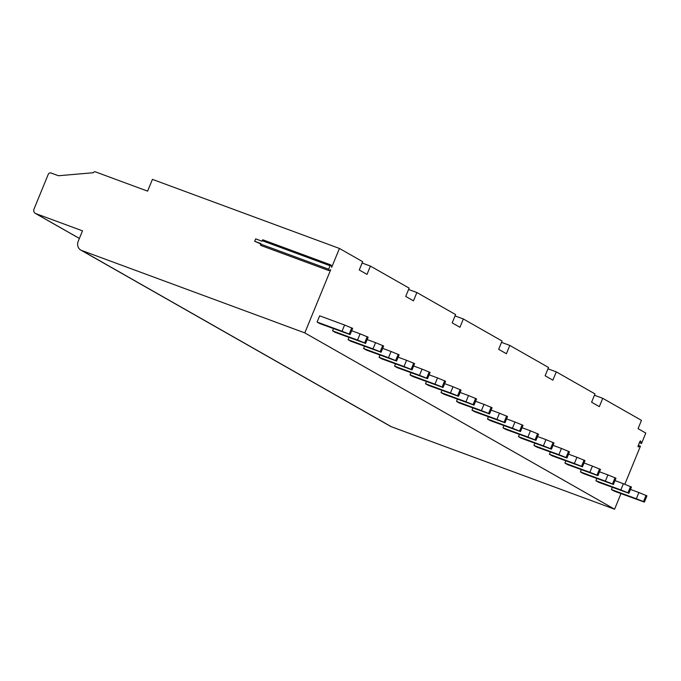 <?xml version="1.0" encoding="UTF-8"?>
<svg xmlns="http://www.w3.org/2000/svg" width="681" height="681" viewBox="0 0 681 681"><rect width="100%" height="100%" fill="white"/><g stroke="black" fill="none" stroke-linecap="round" stroke-linejoin="round"><path stroke-width="1.02" d="M620.97 493.631L614.585 509.201L391.422 426.766A7.5 6.623 119.6 0 1 390.545 426.366L80.767 250.055A7.5 6.623 119.6 0 1 78.238 241.236L82.503 230.85L35.744 213.579A3.746 3.311 119.6 0 1 35.31 213.383A3.746 3.311 119.6 0 1 34.05 208.973L48.24 174.362A2.247 1.992 119.6 0 1 50.964 172.983L58.447 175.741L93.416 172.727A1.498 1.328 119.6 0 1 95.238 171.799L147.598 191.14L152.425 179.375L339.427 248.454L331.698 267.31L331.128 265.224A1.124 0.519 110.3 0 0 330.923 264.96A1.124 0.519 110.3 0 0 330.081 265.752L328.659 269.216A1.124 0.519 110.3 0 0 328.727 270.527A1.124 0.519 110.3 0 0 328.966 270.51L330.702 269.736L304.799 332.89L81.635 250.455A7.5 6.623 119.6 0 1 80.767 250.055M594.445 395.252L602.745 398.317L641.468 420.356L638.063 428.664L645.801 433.073L641.519 443.518L640.736 441.177A0.97 0.451 110.3 0 0 640.566 440.982A0.97 0.451 110.3 0 0 639.834 441.663L638.157 445.749A0.97 0.451 110.3 0 0 638.216 446.889A0.97 0.451 110.3 0 0 638.395 446.881L640.438 446.149L624.809 484.268M640.438 446.149L638.318 445.365M641.519 443.518L639.399 442.735M602.745 398.317L599.34 406.625L591.593 402.216L594.998 393.907L556.275 371.869L552.87 380.177L545.123 375.767L548.528 367.468L509.814 345.429L506.4 353.728L498.662 349.319L502.067 341.019L463.344 318.98L459.939 327.28L452.193 322.879L455.598 314.571L416.874 292.532L413.469 300.84L405.723 296.431L409.128 288.123L370.413 266.084L366.999 274.392L359.262 269.982L362.667 261.674L339.427 248.454M614.585 509.201L304.799 332.89M333.503 328.651L332.592 330.864L335.341 332.43L365.595 343.42L368.149 337.189L360.087 333.843L357.534 340.074L332.592 330.864M348.995 337.47L348.085 339.683L350.826 341.241L381.079 352.239L383.633 346.008L375.571 342.662L373.018 348.893L348.085 339.683M364.48 346.288L363.577 348.493L366.318 350.06L396.572 361.049L399.126 354.818L391.064 351.481L388.51 357.704L363.577 348.493M379.972 355.099L379.062 357.312L381.803 358.878L412.056 369.868L414.618 363.637L406.548 360.292L403.995 366.523L379.062 357.312M395.457 363.918L394.554 366.131L397.295 367.689L427.549 378.679L430.103 372.456L422.041 369.111L419.487 375.342L394.554 366.131M410.949 372.728L410.039 374.942L412.788 376.508L443.042 387.498L445.595 381.266L437.525 377.921L434.972 384.152L410.039 374.942M426.434 381.547L425.531 383.761L428.272 385.318L458.526 396.316L461.08 390.085L453.018 386.74L450.464 392.971L425.531 383.761M441.926 390.366L441.016 392.571L443.765 394.137L474.019 405.127L476.572 398.904L468.511 395.559L465.957 401.781L441.016 392.571M457.411 399.177L456.508 401.39L459.249 402.956L489.503 413.946L492.057 407.715L483.995 404.369L481.441 410.6L456.508 401.39M472.903 407.996L471.993 410.209L474.742 411.767L504.996 422.756L507.549 416.534L499.488 413.188L496.934 419.419L471.993 410.209M488.396 416.815L487.485 419.019L490.226 420.586L520.48 431.575L523.042 425.344L514.972 422.007L512.418 428.23L487.485 419.019M503.88 425.625L502.978 427.838L505.719 429.396L535.973 440.394L538.526 434.163L530.465 430.818L527.911 437.049L502.978 427.838M519.373 434.444L518.462 436.657L521.212 438.215L551.465 449.205L554.019 442.982L545.949 439.637L543.395 445.859L518.462 436.657M534.857 443.254L533.955 445.468L536.696 447.034L566.95 458.024L569.503 451.792L561.442 448.447L558.888 454.678L533.955 445.468M550.35 452.073L549.439 454.287L552.189 455.844L582.442 466.834L584.996 460.611L576.935 457.266L574.372 463.497L549.439 454.287M565.834 460.892L564.932 463.097L567.673 464.663L597.927 475.653L600.48 469.422L592.419 466.085L589.865 472.308L564.932 463.097M581.327 469.703L580.416 471.916L583.166 473.474L613.419 484.472L615.973 478.241L607.912 474.895L605.358 481.127L580.416 471.916M596.811 478.522L595.909 480.735L598.65 482.293L628.903 493.282L631.457 487.06L623.396 483.714L620.842 489.945L595.909 480.735M612.304 487.332L611.402 489.545L614.143 491.112L644.396 502.101L646.95 495.87L638.889 492.525L636.335 498.756L611.402 489.545M344.595 325.033L319.661 315.822L317.108 322.053L319.849 323.611L350.102 334.601L352.656 328.378L344.595 325.033L342.041 331.264L317.108 322.053M342.041 331.264L349.191 334.082L351.745 327.85M349.191 334.082L350.102 334.601M351.685 330.745L360.087 333.843M357.534 340.074L364.675 342.901L367.229 336.669M364.675 342.901L365.595 343.42M367.178 339.564L375.571 342.662M373.018 348.893L380.168 351.711L382.722 345.488M380.168 351.711L381.079 352.239M382.662 348.374L391.064 351.481M388.51 357.704L395.652 360.53L398.215 354.299M395.652 360.53L396.572 361.049M398.155 357.193L406.548 360.292M403.995 366.523L411.145 369.349L413.699 363.118M411.145 369.349L412.056 369.868M413.639 366.003L422.041 369.111M419.487 375.342L426.638 378.159L429.192 371.937M426.638 378.159L427.549 378.679M429.132 374.822L437.525 377.921M434.972 384.152L442.122 386.978L444.676 380.747M442.122 386.978L443.042 387.498M444.625 383.641L453.018 386.74M450.464 392.971L457.615 395.789L460.169 389.566M457.615 395.789L458.526 396.316M460.109 392.452L468.511 395.559M465.957 401.781L473.099 404.608L475.653 398.376M473.099 404.608L474.019 405.127M475.602 401.271L483.995 404.369M481.441 410.6L488.592 413.427L491.146 407.195M488.592 413.427L489.503 413.946M491.086 410.09L499.488 413.188M496.934 419.419L504.076 422.237L506.63 416.014M504.076 422.237L504.996 422.756M506.579 418.9L514.972 422.007M512.418 428.23L519.569 431.056L522.123 424.825M519.569 431.056L520.48 431.575M522.063 427.719L530.465 430.818M527.911 437.049L535.062 439.875L537.615 433.644M535.062 439.875L535.973 440.394M537.556 436.53L545.949 439.637M543.395 445.859L550.546 448.685L553.1 442.454M550.546 448.685L551.465 449.205M553.04 445.348L561.442 448.447M558.888 454.678L566.039 457.504L568.592 451.273M566.039 457.504L566.95 458.024M568.533 454.167L576.935 457.266M574.372 463.497L581.523 466.315L584.077 460.092M581.523 466.315L582.442 466.834M584.026 462.978L592.419 466.085M589.865 472.308L597.016 475.134L599.569 468.903M597.016 475.134L597.927 475.653M599.51 471.797L607.912 474.895M605.358 481.127L612.5 483.953L615.054 477.721M612.5 483.953L613.419 484.472M615.003 480.607L623.396 483.714M620.842 489.945L627.993 492.763L630.546 486.532M627.993 492.763L628.903 493.282M630.487 489.426L638.889 492.525M636.335 498.756L643.477 501.582L646.039 495.351M643.477 501.582L644.396 502.101M547.984 368.804L556.275 371.869M501.514 342.364L509.814 345.429M455.044 315.916L463.344 318.98M408.583 289.468L416.874 292.532M362.113 263.019L370.413 266.084M260.797 243.917L254.694 241.295L260.925 243.594L260.712 244.113A1.124 0.519 110.3 0 0 260.78 245.432A1.124 0.519 110.3 0 0 261.019 245.407M263.181 240.129A1.124 0.519 110.3 0 0 262.977 239.857A1.124 0.519 110.3 0 0 262.134 240.657L261.921 241.176L255.69 238.869L254.694 241.295M330.081 265.752L262.134 240.657M328.659 269.216L260.712 244.113M391.422 426.766L81.635 250.455M79.396 238.427L35.744 213.579M640.736 441.177L640.31 441.024M262.977 239.857L330.923 264.96M260.78 245.432L328.727 270.527M35.31 213.383L79.379 238.461"/></g></svg>
